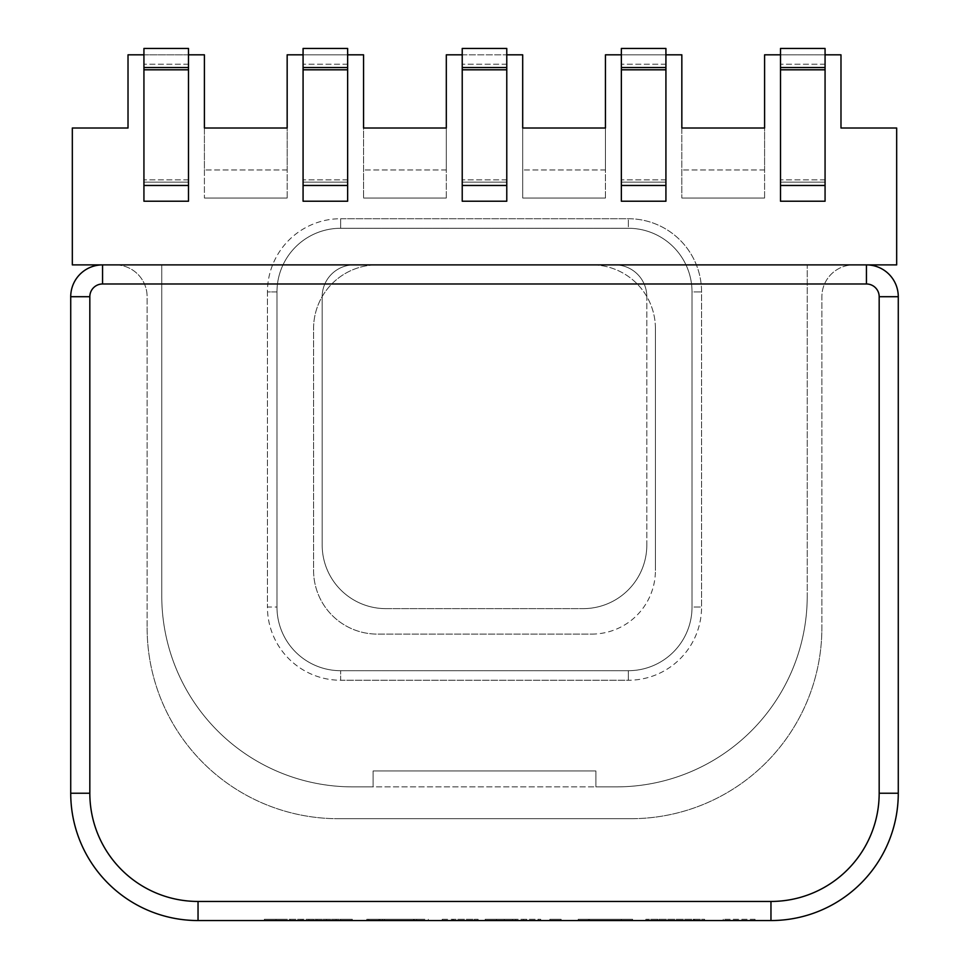 <?xml version="1.0" encoding="UTF-8"?>
<svg xmlns="http://www.w3.org/2000/svg" width="969" height="969" viewBox="0 0 969 969"><rect width="100%" height="100%" fill="white"/><g stroke="black" fill="none" stroke-linecap="round" stroke-linejoin="round"><path stroke-width="0.73" stroke-dasharray="4.84 3.63" d="M276.977 607.042A63.651 63.651 0 0 0 340.64 670.693L628.36 670.693A63.651 63.651 0 0 0 692.023 607.042L692.023 291.935A63.651 63.651 0 0 0 628.36 228.284L340.64 228.284A63.651 63.651 0 0 0 276.977 291.935L276.977 607.042L267.432 607.042A73.208 73.208 0 0 0 340.64 680.25L340.64 670.693L628.36 670.693A63.651 63.651 0 0 0 692.023 607.042L692.023 291.935A63.651 63.651 0 0 0 628.36 228.284L340.64 228.284A63.651 63.651 0 0 0 276.977 291.935L276.977 607.042A63.651 63.651 0 0 0 340.64 670.693A63.651 63.651 0 0 1 276.977 607.042L267.432 607.042A73.208 73.208 0 0 0 340.64 680.25L628.36 680.25L628.36 670.693L628.36 680.25A73.208 73.208 0 0 0 701.568 607.042A73.208 73.208 0 0 1 628.36 680.25L340.64 680.25L340.64 670.693M352.728 786.876L373.101 786.876L373.101 770.961L595.899 770.961L595.899 786.876L616.272 786.876A190.966 190.966 0 0 0 807.238 595.899A190.966 190.966 0 0 1 616.272 786.876A190.966 190.966 0 0 0 807.238 595.899A190.966 190.966 0 0 1 616.272 786.876L352.728 786.876L373.101 786.876L373.101 770.961L595.899 770.961L595.899 786.876L616.272 786.876L352.728 786.876A190.966 190.966 0 0 1 161.762 595.899A190.966 190.966 0 0 0 352.728 786.876A190.966 190.966 0 0 1 161.762 595.899A190.966 190.966 0 0 0 352.728 786.876M621.359 201.225L665.921 201.225L665.921 182.124L621.359 182.124L621.359 48.45L665.921 48.45L621.359 48.45L665.921 48.45L665.921 201.225L621.359 201.225L621.359 67.551L665.921 67.551L621.359 67.551L621.359 48.45L621.359 182.124L665.921 182.124L621.359 182.124L665.921 182.124L665.921 64.208L665.921 201.225L621.359 201.225M303.079 201.225L347.641 201.225L347.641 182.124L303.079 182.124L303.079 48.45L347.641 48.45L303.079 48.45L347.641 48.45L347.641 201.225L303.079 201.225L303.079 67.551L347.641 67.551L303.079 67.551L303.079 48.45L303.079 182.124L347.641 182.124L303.079 182.124L347.641 182.124L347.641 64.208L347.641 201.225L303.079 201.225M780.505 54.821L825.067 54.821M621.359 54.821L665.921 54.821M462.225 54.821L506.775 54.821M303.079 54.821L347.641 54.821M143.933 54.821L188.495 54.821M462.225 201.225L506.775 201.225L506.775 182.124L462.225 182.124L462.225 48.45L506.775 48.45L462.225 48.45L506.775 48.45L506.775 201.225L462.225 201.225L462.225 67.551L506.775 67.551L462.225 67.551L462.225 48.45L462.225 182.124L506.775 182.124L462.225 182.124L506.775 182.124L506.775 64.208L506.775 201.225L462.225 201.225M143.933 201.225L188.495 201.225L188.495 182.124L143.933 182.124L143.933 48.45L188.495 48.45L143.933 48.45L188.495 48.45L188.495 201.225L143.933 201.225L143.933 67.551L188.495 67.551L143.933 67.551L143.933 48.45L143.933 182.124L188.495 182.124L143.933 182.124L188.495 182.124L188.495 64.208L188.495 201.225L143.933 201.225M825.067 182.124L780.505 182.124L780.505 201.225L825.067 201.225L825.067 48.45L780.505 48.45L780.505 64.208L780.505 48.45L825.067 48.45L825.067 182.124L780.505 182.124L780.505 64.208L780.505 182.124L825.067 182.124L825.067 201.225L780.505 201.225L780.505 182.124L825.067 182.124M655.419 328.539L655.419 570.438L655.419 328.539A63.651 63.651 0 0 0 591.756 264.888A63.651 63.651 0 0 1 655.419 328.539M591.756 634.089A63.651 63.651 0 0 0 655.419 570.438A63.651 63.651 0 0 1 591.756 634.089L377.244 634.089A63.651 63.651 0 0 1 313.581 570.438L313.581 328.539A63.651 63.651 0 0 1 377.244 264.888L72.324 264.888L72.324 128.017L128.017 128.017L128.017 54.821L204.411 54.821L204.411 198.039L204.411 54.821L128.017 54.821L128.017 128.017L72.324 128.017L72.324 264.888L896.676 264.888L807.238 264.888L807.238 595.899L807.238 264.888L591.756 264.888L807.238 264.888L807.238 595.899L807.238 264.888L896.676 264.888L896.676 128.017L896.676 264.888L896.676 128.017L840.983 128.017L896.676 128.017L840.983 128.017L840.983 54.821L840.983 128.017L840.983 54.821L764.589 54.821L840.983 54.821L764.589 54.821L764.589 169.963L764.589 128.017L681.837 128.017L681.837 198.039L681.837 54.821L681.837 198.039L681.837 54.821L605.443 54.821L681.837 54.821L605.443 54.821L605.443 169.963L605.443 128.017L522.691 128.017L522.691 198.039L522.691 54.821L522.691 198.039L522.691 54.821L446.309 54.821L522.691 54.821L446.309 54.821L446.309 169.963L446.309 128.017L363.557 128.017L363.557 198.039L363.557 54.821L363.557 198.039L363.557 54.821L287.163 54.821L363.557 54.821L287.163 54.821L287.163 169.963L287.163 128.017L204.411 128.017L204.411 169.963L204.411 54.821L128.017 54.821L128.017 128.017L72.324 128.017L72.324 264.888L161.762 264.888L161.762 595.899L161.762 264.888L377.244 264.888A63.651 63.651 0 0 0 313.581 328.539L313.581 570.438A63.651 63.651 0 0 0 377.244 634.089L591.756 634.089M287.163 198.039L287.163 54.821L287.163 198.039L204.411 198.039L287.163 198.039M764.589 198.039L764.589 54.821L764.589 198.039L681.837 198.039L764.589 198.039M605.443 198.039L605.443 54.821L605.443 198.039L522.691 198.039L605.443 198.039M446.309 198.039L446.309 54.821L446.309 198.039L363.557 198.039L446.309 198.039M692.023 607.042A63.651 63.651 0 0 1 628.36 670.693A63.651 63.651 0 0 0 692.023 607.042L701.568 607.042L701.568 291.935A73.208 73.208 0 0 0 628.36 218.728L340.64 218.728L340.64 228.284L340.64 218.728A73.208 73.208 0 0 0 267.432 291.935L267.432 607.042L267.432 291.935L276.977 291.935A63.651 63.651 0 0 1 340.64 228.284A63.651 63.651 0 0 0 276.977 291.935L267.432 291.935A73.208 73.208 0 0 1 340.64 218.728L628.36 218.728L628.36 228.284A63.651 63.651 0 0 1 692.023 291.935L701.568 291.935L692.023 291.935A63.651 63.651 0 0 0 628.36 228.284L628.36 218.728A73.208 73.208 0 0 1 701.568 291.935L701.568 607.042L692.023 607.042M780.505 67.551L780.505 48.45L825.067 48.45L825.067 67.551L780.505 67.551L825.067 67.551L780.505 67.551L780.505 201.225L825.067 201.225L825.067 185.467L780.505 185.467M161.762 595.899L161.762 264.888L161.762 595.899M825.067 67.551L825.067 185.467M665.921 67.551L621.359 67.551M188.495 67.551L143.933 67.551M347.641 67.551L303.079 67.551M506.775 67.551L462.225 67.551M287.163 128.017L204.411 128.017M446.309 128.017L363.557 128.017M605.443 128.017L522.691 128.017M764.589 128.017L681.837 128.017M368.753 919.278L368.753 920.55L424.87 920.55L424.87 919.278L368.753 919.278L424.87 919.278L384.414 919.278L424.87 919.278L424.87 920.55L452.39 920.55L452.39 919.278L452.39 920.55L478.117 920.55L453.468 920.55L453.468 919.278L478.117 919.278L442.191 919.278L442.191 920.55L442.191 919.278L453.468 919.278L453.468 920.55L485.178 920.55L485.178 919.278L515.75 919.278L515.75 920.55L549.835 920.55L549.835 919.278L561.136 919.278L561.136 920.55L578.202 920.55L578.202 919.278L632.612 919.278L621.311 919.278L632.612 919.278L632.612 920.55L645.851 920.55L645.754 919.278L645.851 920.55L704.633 920.55L704.633 919.278L704.633 920.55L704.633 919.278L645.851 919.278L704.633 919.278L645.851 919.278L704.633 919.278L704.633 920.55L770.961 920.55A127.314 127.314 0 0 0 898.275 793.236L898.275 296.708A31.832 31.832 0 0 0 866.443 264.888L102.557 264.888A31.832 31.832 0 0 0 70.725 296.708L70.725 793.236A127.314 127.314 0 0 0 198.039 920.55L413.581 920.55L382.38 920.55L413.581 920.55L413.581 919.278L413.581 920.55M645.851 919.278L645.851 920.55L632.612 920.55L632.612 919.278L578.202 919.278L589.503 919.278L589.503 920.55L621.311 920.55L578.202 920.55L632.612 920.55L589.503 920.55L589.503 919.278L578.202 919.278L578.202 920.55L549.835 920.55L561.136 920.55L561.136 919.278L561.136 920.55L549.835 920.55L561.136 920.55L561.136 919.278L549.835 919.278L549.835 920.55L515.75 920.55L515.75 919.278L485.178 919.278L540.75 919.278L496.479 919.278L496.479 920.55L540.75 920.55L485.178 920.55L496.479 920.55L496.479 919.278L485.178 919.278L485.178 920.55L352.292 920.55L352.292 919.278L352.292 920.55L340.567 920.55L340.567 919.278L352.292 919.278L352.292 920.55L352.292 919.278L340.567 919.278L340.567 920.55L326.505 920.55L340.567 920.55L326.505 920.55L326.505 919.278L326.505 920.55L290.082 920.55L290.082 919.278L301.032 919.278L301.032 920.55L316.899 920.55L301.032 920.55L301.032 919.278L308.881 919.278L308.881 920.55M621.311 919.278L621.311 920.55L621.311 919.278M478.117 919.278L478.117 920.55M413.521 919.278L413.521 920.55L413.581 919.278L382.38 919.278L413.581 919.278M282.536 919.278L301.032 919.278L264.367 919.278L276.032 919.278L264.367 919.278L264.367 920.55L264.367 919.278L282.536 919.278L282.536 920.55M308.881 919.278L352.292 919.278L290.082 919.278L290.082 920.55L276.032 920.55L290.082 920.55L276.032 920.55L276.032 919.278L276.032 920.55L276.032 919.278L276.032 920.55L198.039 920.55A127.314 127.314 0 0 1 70.725 793.236L70.725 296.708A31.832 31.832 0 0 1 102.557 264.888L115.287 264.888A31.832 31.832 0 0 1 147.118 296.708L147.118 627.73L147.118 296.708A31.832 31.832 0 0 0 115.287 264.888A31.832 31.832 0 0 1 147.118 296.708A31.832 31.832 0 0 0 115.287 264.888L354 264.888A31.832 31.832 0 0 0 322.18 296.708L322.18 544.978L322.18 296.708A31.832 31.832 0 0 1 354 264.888A31.832 31.832 0 0 0 322.18 296.708L322.18 544.978L322.18 296.708A31.832 31.832 0 0 1 354 264.888L853.713 264.888A31.832 31.832 0 0 0 821.882 296.708L821.882 627.73L821.882 296.708A31.832 31.832 0 0 1 853.713 264.888A31.832 31.832 0 0 0 821.882 296.708L821.882 627.73L821.882 296.708A31.832 31.832 0 0 1 853.713 264.888L866.443 264.888A31.832 31.832 0 0 1 898.275 296.708L898.275 793.236A127.314 127.314 0 0 1 770.961 920.55L645.851 920.55M385.832 608.629A63.651 63.651 0 0 1 322.18 544.978A63.651 63.651 0 0 0 385.832 608.629A63.651 63.651 0 0 1 322.18 544.978A63.651 63.651 0 0 0 385.832 608.629L583.168 608.629L385.832 608.629M646.82 544.978A63.651 63.651 0 0 1 583.168 608.629A63.651 63.651 0 0 0 646.82 544.978A63.651 63.651 0 0 1 583.168 608.629A63.651 63.651 0 0 0 646.82 544.978L646.82 296.708A31.832 31.832 0 0 0 615 264.888A31.832 31.832 0 0 1 646.82 296.708L646.82 544.978M630.916 818.696A190.966 190.966 0 0 0 821.882 627.73A190.966 190.966 0 0 1 630.916 818.696A190.966 190.966 0 0 0 821.882 627.73A190.966 190.966 0 0 1 630.916 818.696L338.084 818.696L630.916 818.696M147.118 627.73A190.966 190.966 0 0 0 338.084 818.696A190.966 190.966 0 0 1 147.118 627.73A190.966 190.966 0 0 0 338.084 818.696A190.966 190.966 0 0 1 147.118 627.73M384.414 919.278L384.414 920.55L384.414 919.278L366.791 919.278L366.791 920.55L384.414 920.55M316.899 919.278L316.899 920.55L316.899 919.278M694.179 919.278L694.179 920.55L657.418 920.55L694.264 920.55L694.179 919.278M657.479 919.278L657.479 920.55L657.479 919.278M866.443 283.978L866.443 264.888L102.557 264.888L866.443 264.888A31.832 31.832 0 0 1 898.275 296.708L898.275 793.236A127.314 127.314 0 0 1 770.961 920.55L770.961 901.449L198.039 901.449A108.213 108.213 0 0 1 89.826 793.236L89.826 296.708A12.73 12.73 0 0 1 102.557 283.978L866.443 283.978A12.73 12.73 0 0 1 879.174 296.708L879.174 793.236A108.213 108.213 0 0 1 770.961 901.449M646.82 296.708A31.832 31.832 0 0 0 615 264.888A31.832 31.832 0 0 1 646.82 296.708M413.521 920.55L368.753 920.55M549.835 919.278L561.136 919.278L561.136 920.55L561.136 919.278L549.835 919.278L549.835 920.55L549.835 919.278L561.136 919.278L549.835 919.278L549.835 920.55L549.835 919.278M512.504 919.278L512.504 920.55M538.17 919.278L538.17 920.55M523.43 919.278L523.43 920.55M474.18 919.278L474.18 920.55M336.086 919.278L336.086 920.55M588.401 919.278L588.401 920.55L588.401 919.278M694.446 919.278L694.446 920.55L694.446 919.278M379.993 919.278L379.993 920.55M658.956 919.278L658.956 920.55M693.404 919.278L693.404 920.55M647.898 919.278L647.898 920.55L647.898 919.278M755.045 919.278L723.213 919.278L755.045 919.278L755.045 920.55L723.213 920.55L755.045 920.55M264.367 919.278L264.367 920.55L264.367 919.278M378.94 920.55L382.38 920.55L382.38 919.278L378.94 919.278L378.94 920.55M428.31 919.278L428.31 920.55M416.646 919.278L416.646 920.55M414.248 919.278L414.248 920.55M442.191 919.278L442.191 920.55L442.191 919.278M485.178 919.278L485.178 920.55L485.178 919.278M578.202 919.278L578.202 920.55L578.202 919.278M340.567 919.278L340.567 920.55L340.567 919.278M102.557 283.978L102.557 264.888A31.832 31.832 0 0 0 70.725 296.708L70.725 793.236L89.826 793.236M770.961 920.55L198.039 920.55A127.314 127.314 0 0 1 70.725 793.236M453.431 919.278L453.431 920.55M540.75 919.278L540.75 920.55M496.479 919.278L496.479 920.55L496.479 919.278M526.748 919.278L526.748 920.55M504.328 919.278L504.328 920.55M589.503 919.278L589.503 920.55M632.612 919.278L632.612 920.55M313.484 919.278L313.484 920.55M302.679 919.278L302.679 920.55M287.163 169.963L204.411 169.963L287.163 169.963M446.309 169.963L363.557 169.963L446.309 169.963M764.589 169.963L681.837 169.963L764.589 169.963M605.443 169.963L522.691 169.963L605.443 169.963M825.067 179.883L780.505 179.883L825.067 179.883M825.067 64.208L780.505 64.208L825.067 64.208M665.921 179.883L621.359 179.883L665.921 179.883M665.921 64.208L621.359 64.208L665.921 64.208M188.495 179.883L143.933 179.883L188.495 179.883M188.495 64.208L143.933 64.208L188.495 64.208M347.641 179.883L303.079 179.883L347.641 179.883M347.641 64.208L303.079 64.208L347.641 64.208M506.775 179.883L462.225 179.883L506.775 179.883M506.775 64.208L462.225 64.208L506.775 64.208M825.067 69.804L780.505 69.804M665.921 69.804L621.359 69.804M665.921 185.467L621.359 185.467M188.495 69.804L143.933 69.804M188.495 185.467L143.933 185.467M347.641 69.804L303.079 69.804M347.641 185.467L303.079 185.467M506.775 69.804L462.225 69.804M506.775 185.467L462.225 185.467M879.174 793.236L898.275 793.236M198.039 920.55L198.039 901.449M879.174 296.708L898.275 296.708M70.725 296.708L89.826 296.708M657.418 920.55L657.418 919.278M694.264 920.55L694.264 919.278M723.213 920.55L723.213 919.278"/><path stroke-width="1.45" d="M825.067 54.821L840.983 54.821L840.983 128.017L896.676 128.017L896.676 264.888L72.324 264.888L72.324 128.017L128.017 128.017L128.017 54.821L143.933 54.821M665.921 54.821L681.837 54.821L681.837 128.017L764.589 128.017L764.589 54.821L780.505 54.821M506.775 54.821L522.691 54.821L522.691 128.017L605.443 128.017L605.443 54.821L621.359 54.821M347.641 54.821L363.557 54.821L363.557 128.017L446.309 128.017L446.309 54.821L462.225 54.821M188.495 54.821L204.411 54.821L204.411 128.017L287.163 128.017L287.163 54.821L303.079 54.821M204.411 128.017L287.163 128.017M363.557 128.017L446.309 128.017M681.837 128.017L764.589 128.017M522.691 128.017L605.443 128.017M825.067 67.551L825.067 48.45L780.505 48.45L780.505 67.551L825.067 67.551L825.067 201.225L780.505 201.225L780.505 67.551M621.359 185.467L665.921 185.467L665.921 201.225L621.359 201.225L621.359 67.551L665.921 67.551L665.921 48.45L621.359 48.45L621.359 67.551M665.921 185.467L665.921 67.551M143.933 185.467L188.495 185.467L188.495 201.225L143.933 201.225L143.933 67.551L188.495 67.551L188.495 48.45L143.933 48.45L143.933 67.551M188.495 185.467L188.495 67.551M303.079 185.467L347.641 185.467L347.641 201.225L303.079 201.225L303.079 67.551L347.641 67.551L347.641 48.45L303.079 48.45L303.079 67.551M347.641 185.467L347.641 67.551M462.225 185.467L506.775 185.467L506.775 201.225L462.225 201.225L462.225 67.551L506.775 67.551L506.775 48.45L462.225 48.45L462.225 67.551M506.775 185.467L506.775 67.551M89.826 296.708L89.826 793.236A108.213 108.213 0 0 0 198.039 901.449L770.961 901.449A108.213 108.213 0 0 0 879.174 793.236L879.174 296.708A12.73 12.73 0 0 0 866.443 283.978L102.557 283.978A12.73 12.73 0 0 0 89.826 296.708L70.725 296.708L70.725 793.236A127.314 127.314 0 0 0 198.039 920.55L198.039 901.449M866.443 283.978L866.443 264.888A31.832 31.832 0 0 1 898.275 296.708L898.275 793.236L879.174 793.236M198.039 920.55L770.961 920.55A127.314 127.314 0 0 0 898.275 793.236M102.557 283.978L102.557 264.888A31.832 31.832 0 0 0 70.725 296.708M780.505 185.467L825.067 185.467M780.505 69.804L825.067 69.804M621.359 69.804L665.921 69.804M143.933 69.804L188.495 69.804M303.079 69.804L347.641 69.804M462.225 69.804L506.775 69.804M89.826 793.236L70.725 793.236M770.961 920.55L770.961 901.449M898.275 296.708L879.174 296.708"/></g></svg>
